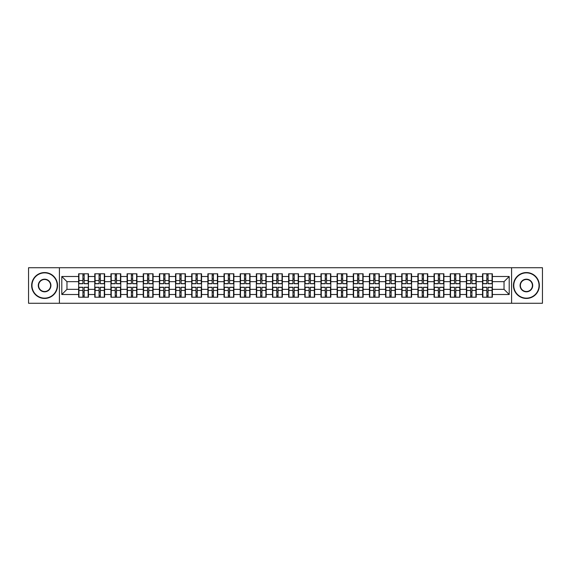 <?xml version="1.0" encoding="UTF-8"?>
<svg xmlns="http://www.w3.org/2000/svg" width="571" height="571" viewBox="0 0 571 571"><rect width="100%" height="100%" fill="white"/><g stroke="black" fill="none" stroke-linecap="round" stroke-linejoin="round"><path stroke-width="0.86" d="M511.587 303.265L542.45 303.265L542.45 267.735L511.587 267.735L511.587 303.265L59.413 303.265L59.413 267.735L28.55 267.735L28.55 303.265L59.413 303.265M511.587 267.735L59.413 267.735M504.029 289.333L504.029 281.667L492.373 281.667L492.373 289.333L504.029 289.333L509.204 294.508L509.204 276.492L492.373 276.492L492.373 273.795L482.538 273.795L482.538 281.667L476.221 281.667L476.221 289.333L482.538 289.333L482.538 281.667M509.204 294.508L492.373 294.508L492.373 297.205L482.538 297.205L482.538 294.508L476.221 294.508L476.221 297.205L466.379 297.205L466.379 294.508L460.062 294.508L460.062 297.205L450.226 297.205L450.226 294.508L443.903 294.508L443.903 297.205L434.067 297.205L434.067 294.508L427.75 294.508L427.75 297.205L417.908 297.205L417.908 294.508L411.591 294.508L411.591 297.205L401.756 297.205L401.756 294.508L395.439 294.508L395.439 297.205L385.596 297.205L385.596 294.508L379.28 294.508L379.28 297.205L369.444 297.205L369.444 294.508L363.12 294.508L363.12 297.205L353.285 297.205L353.285 294.508L346.968 294.508L346.968 297.205L337.126 297.205L337.126 294.508L330.809 294.508L330.809 297.205L320.973 297.205L320.973 294.508L314.657 294.508L314.657 297.205L304.814 297.205L304.814 294.508L298.497 294.508L298.497 297.205L288.662 297.205L288.662 294.508L282.338 294.508L282.338 297.205L272.503 297.205L272.503 294.508L266.186 294.508L266.186 297.205L256.343 297.205L256.343 294.508L250.027 294.508L250.027 297.205L240.191 297.205L240.191 294.508L233.874 294.508L233.874 297.205L224.032 297.205L224.032 294.508L217.715 294.508L217.715 297.205L207.88 297.205L207.88 294.508L201.556 294.508L201.556 297.205L191.72 297.205L191.72 294.508L185.404 294.508L185.404 297.205L175.561 297.205L175.561 294.508L169.244 294.508L169.244 297.205L159.409 297.205L159.409 294.508L153.092 294.508L153.092 297.205L143.25 297.205L143.25 294.508L136.933 294.508L136.933 297.205L127.097 297.205L127.097 294.508L120.774 294.508L120.774 297.205L110.938 297.205L110.938 294.508L104.621 294.508L104.621 297.205L94.779 297.205L94.779 294.508L88.462 294.508L88.462 297.205L78.627 297.205L78.627 294.508L61.796 294.508L61.796 276.492L78.627 276.492L78.627 281.667L66.971 281.667L66.971 289.333L78.627 289.333L78.627 281.667M482.538 276.492L476.221 276.492L476.221 273.795L466.379 273.795L466.379 276.492L460.062 276.492L460.062 273.795L450.226 273.795L450.226 276.492L443.903 276.492L443.903 273.795L434.067 273.795L434.067 276.492L427.75 276.492L427.75 273.795L417.908 273.795L417.908 276.492L411.591 276.492L411.591 273.795L401.756 273.795L401.756 276.492L395.439 276.492L395.439 273.795L385.596 273.795L385.596 276.492L379.28 276.492L379.28 273.795L369.444 273.795L369.444 276.492L363.12 276.492L363.12 273.795L353.285 273.795L353.285 276.492L346.968 276.492L346.968 273.795L337.126 273.795L337.126 276.492L330.809 276.492L330.809 273.795L320.973 273.795L320.973 276.492L314.657 276.492L314.657 273.795L304.814 273.795L304.814 276.492L298.497 276.492L298.497 273.795L288.662 273.795L288.662 276.492L282.338 276.492L282.338 273.795L272.503 273.795L272.503 276.492L266.186 276.492L266.186 273.795L256.343 273.795L256.343 276.492L250.027 276.492L250.027 273.795L240.191 273.795L240.191 276.492L233.874 276.492L233.874 273.795L224.032 273.795L224.032 276.492L217.715 276.492L217.715 273.795L207.88 273.795L207.88 276.492L201.556 276.492L201.556 273.795L191.72 273.795L191.72 276.492L185.404 276.492L185.404 273.795L175.561 273.795L175.561 276.492L169.244 276.492L169.244 273.795L159.409 273.795L159.409 276.492L153.092 276.492L153.092 273.795L143.25 273.795L143.25 276.492L136.933 276.492L136.933 273.795L127.097 273.795L127.097 276.492L120.774 276.492L120.774 273.795L110.938 273.795L110.938 276.492L104.621 276.492L104.621 273.795L94.779 273.795L94.779 276.492L88.462 276.492L88.462 273.795L78.627 273.795L78.627 276.492M482.538 289.333L482.538 294.508M476.221 289.333L476.221 294.508M476.221 276.492L476.221 281.667M460.062 289.333L466.379 289.333L466.379 281.667L460.062 281.667L460.062 294.508M466.379 289.333L466.379 294.508M466.379 276.492L466.379 281.667M460.062 276.492L460.062 281.667M443.903 289.333L450.226 289.333L450.226 281.667L443.903 281.667L443.903 294.508M450.226 289.333L450.226 294.508M450.226 276.492L450.226 281.667M443.903 276.492L443.903 281.667M427.75 289.333L434.067 289.333L434.067 281.667L427.75 281.667L427.75 294.508M434.067 289.333L434.067 294.508M434.067 276.492L434.067 281.667M427.75 276.492L427.75 281.667M411.591 289.333L417.908 289.333L417.908 281.667L411.591 281.667L411.591 294.508M417.908 289.333L417.908 294.508M417.908 276.492L417.908 281.667M411.591 276.492L411.591 281.667M395.439 289.333L401.756 289.333L401.756 281.667L395.439 281.667L395.439 294.508M401.756 289.333L401.756 294.508M401.756 276.492L401.756 281.667M395.439 276.492L395.439 281.667M379.28 289.333L385.596 289.333L385.596 281.667L379.28 281.667L379.28 294.508M385.596 289.333L385.596 294.508M385.596 276.492L385.596 281.667M379.28 276.492L379.28 281.667M363.12 289.333L369.444 289.333L369.444 281.667L363.12 281.667L363.12 294.508M369.444 289.333L369.444 294.508M369.444 276.492L369.444 281.667M363.12 276.492L363.12 281.667M346.968 289.333L353.285 289.333L353.285 281.667L346.968 281.667L346.968 294.508M353.285 289.333L353.285 294.508M353.285 276.492L353.285 281.667M346.968 276.492L346.968 281.667M330.809 289.333L337.126 289.333L337.126 281.667L330.809 281.667L330.809 294.508M337.126 289.333L337.126 294.508M337.126 276.492L337.126 281.667M330.809 276.492L330.809 281.667M314.657 289.333L320.973 289.333L320.973 281.667L314.657 281.667L314.657 294.508M320.973 289.333L320.973 294.508M320.973 276.492L320.973 281.667M314.657 276.492L314.657 281.667M298.497 289.333L304.814 289.333L304.814 281.667L298.497 281.667L298.497 294.508M304.814 289.333L304.814 294.508M304.814 276.492L304.814 281.667M298.497 276.492L298.497 281.667M282.338 289.333L288.662 289.333L288.662 281.667L282.338 281.667L282.338 294.508M288.662 289.333L288.662 294.508M288.662 276.492L288.662 281.667M282.338 276.492L282.338 281.667M266.186 289.333L272.503 289.333L272.503 281.667L266.186 281.667L266.186 294.508M272.503 289.333L272.503 294.508M272.503 276.492L272.503 281.667M266.186 276.492L266.186 281.667M250.027 289.333L256.343 289.333L256.343 281.667L250.027 281.667L250.027 294.508M256.343 289.333L256.343 294.508M256.343 276.492L256.343 281.667M250.027 276.492L250.027 281.667M233.874 289.333L240.191 289.333L240.191 281.667L233.874 281.667L233.874 294.508M240.191 289.333L240.191 294.508M240.191 276.492L240.191 281.667M233.874 276.492L233.874 281.667M217.715 289.333L224.032 289.333L224.032 281.667L217.715 281.667L217.715 294.508M224.032 289.333L224.032 294.508M224.032 276.492L224.032 281.667M217.715 276.492L217.715 281.667M201.556 289.333L207.88 289.333L207.88 281.667L201.556 281.667L201.556 294.508M207.88 289.333L207.88 294.508M207.88 276.492L207.88 281.667M201.556 276.492L201.556 281.667M185.404 289.333L191.72 289.333L191.72 281.667L185.404 281.667L185.404 294.508M191.72 289.333L191.72 294.508M191.72 276.492L191.72 281.667M185.404 276.492L185.404 281.667M169.244 289.333L175.561 289.333L175.561 281.667L169.244 281.667L169.244 294.508M175.561 289.333L175.561 294.508M175.561 276.492L175.561 281.667M169.244 276.492L169.244 281.667M153.092 289.333L159.409 289.333L159.409 281.667L153.092 281.667L153.092 294.508M159.409 289.333L159.409 294.508M159.409 276.492L159.409 281.667M153.092 276.492L153.092 281.667M136.933 289.333L143.25 289.333L143.25 281.667L136.933 281.667L136.933 294.508M143.25 289.333L143.25 294.508M143.25 276.492L143.25 281.667M136.933 276.492L136.933 281.667M120.774 289.333L127.097 289.333L127.097 281.667L120.774 281.667L120.774 294.508M127.097 289.333L127.097 294.508M127.097 276.492L127.097 281.667M120.774 276.492L120.774 281.667M104.621 289.333L110.938 289.333L110.938 281.667L104.621 281.667L104.621 294.508M110.938 289.333L110.938 294.508M110.938 276.492L110.938 281.667M104.621 276.492L104.621 281.667M88.462 289.333L94.779 289.333L94.779 281.667L88.462 281.667L88.462 294.508M94.779 289.333L94.779 294.508M94.779 276.492L94.779 281.667M88.462 276.492L88.462 281.667M78.627 289.333L78.627 294.508M66.971 289.333L61.796 294.508M61.796 276.492L66.971 281.667M492.373 289.333L492.373 294.508M492.373 276.492L492.373 281.667M509.204 276.492L504.029 281.667M88.155 273.795L88.155 283.737L84.165 283.737L84.165 273.795M82.923 273.795L82.923 283.737L78.934 283.737L78.934 273.795M82.923 275.143L84.165 275.143M84.165 278.976L82.923 278.976M78.934 297.205L78.934 287.263L82.923 287.263L82.923 297.205M84.165 297.205L84.165 287.263L88.155 287.263L88.155 297.205M84.165 295.857L82.923 295.857M82.923 292.024L84.165 292.024M44.602 298.133A12.633 12.633 0 0 0 57.236 285.5A12.633 12.633 0 0 0 44.602 272.867A12.633 12.633 0 0 0 31.969 285.5A12.633 12.633 0 0 0 44.602 298.133M44.602 272.553A12.947 12.947 0 0 1 57.55 285.5A12.947 12.947 0 0 1 44.602 298.447A12.947 12.947 0 0 1 31.655 285.5A12.947 12.947 0 0 1 44.602 272.553M44.602 291.817A6.317 6.317 0 0 1 38.286 285.5A6.317 6.317 0 0 1 44.602 279.183A6.317 6.317 0 0 1 50.919 285.5A6.317 6.317 0 0 1 44.602 291.817M44.602 279.49A6.01 6.01 0 0 0 38.592 285.5A6.01 6.01 0 0 0 44.602 291.51A6.01 6.01 0 0 0 50.612 285.5A6.01 6.01 0 0 0 44.602 279.49M526.398 298.133A12.633 12.633 0 0 0 539.031 285.5A12.633 12.633 0 0 0 526.398 272.867A12.633 12.633 0 0 0 513.764 285.5A12.633 12.633 0 0 0 526.398 298.133M526.398 272.553A12.947 12.947 0 0 1 539.345 285.5A12.947 12.947 0 0 1 526.398 298.447A12.947 12.947 0 0 1 513.45 285.5A12.947 12.947 0 0 1 526.398 272.553M526.398 291.817A6.317 6.317 0 0 1 520.081 285.5A6.317 6.317 0 0 1 526.398 279.183A6.317 6.317 0 0 1 532.714 285.5A6.317 6.317 0 0 1 526.398 291.817M526.398 279.49A6.01 6.01 0 0 0 520.388 285.5A6.01 6.01 0 0 0 526.398 291.51A6.01 6.01 0 0 0 532.408 285.5A6.01 6.01 0 0 0 526.398 279.49M104.307 273.795L104.307 283.737L100.325 283.737L100.325 273.795M99.076 273.795L99.076 283.737L95.093 283.737L95.093 273.795M99.076 275.143L100.325 275.143M100.325 278.976L99.076 278.976M120.467 273.795L120.467 283.737L116.477 283.737L116.477 273.795M115.235 273.795L115.235 283.737L111.245 283.737L111.245 273.795M115.235 275.143L116.477 275.143M116.477 278.976L115.235 278.976M136.619 273.795L136.619 283.737L132.636 283.737L132.636 273.795M131.394 273.795L131.394 283.737L127.404 283.737L127.404 273.795M131.394 275.143L132.636 275.143M132.636 278.976L131.394 278.976M152.778 273.795L152.778 283.737L148.788 283.737L148.788 273.795M147.546 273.795L147.546 283.737L143.564 283.737L143.564 273.795M147.546 275.143L148.788 275.143M148.788 278.976L147.546 278.976M168.937 273.795L168.937 283.737L164.948 283.737L164.948 273.795M163.706 273.795L163.706 283.737L159.716 283.737L159.716 273.795M163.706 275.143L164.948 275.143M164.948 278.976L163.706 278.976M95.093 297.205L95.093 287.263L99.076 287.263L99.076 297.205M100.325 297.205L100.325 287.263L104.307 287.263L104.307 297.205M100.325 295.857L99.076 295.857M99.076 292.024L100.325 292.024M111.245 297.205L111.245 287.263L115.235 287.263L115.235 297.205M116.477 297.205L116.477 287.263L120.467 287.263L120.467 297.205M116.477 295.857L115.235 295.857M115.235 292.024L116.477 292.024M127.404 297.205L127.404 287.263L131.394 287.263L131.394 297.205M132.636 297.205L132.636 287.263L136.619 287.263L136.619 297.205M132.636 295.857L131.394 295.857M131.394 292.024L132.636 292.024M143.564 297.205L143.564 287.263L147.546 287.263L147.546 297.205M148.788 297.205L148.788 287.263L152.778 287.263L152.778 297.205M148.788 295.857L147.546 295.857M147.546 292.024L148.788 292.024M159.716 297.205L159.716 287.263L163.706 287.263L163.706 297.205M164.948 297.205L164.948 287.263L168.937 287.263L168.937 297.205M164.948 295.857L163.706 295.857M163.706 292.024L164.948 292.024M185.09 273.795L185.09 283.737L181.107 283.737L181.107 273.795M179.865 273.795L179.865 283.737L175.875 283.737L175.875 273.795M179.865 275.143L181.107 275.143M181.107 278.976L179.865 278.976M175.875 297.205L175.875 287.263L179.865 287.263L179.865 297.205M181.107 297.205L181.107 287.263L185.09 287.263L185.09 297.205M181.107 295.857L179.865 295.857M179.865 292.024L181.107 292.024M201.249 273.795L201.249 283.737L197.259 283.737L197.259 273.795M196.017 273.795L196.017 283.737L192.027 283.737L192.027 273.795M196.017 275.143L197.259 275.143M197.259 278.976L196.017 278.976M192.027 297.205L192.027 287.263L196.017 287.263L196.017 297.205M197.259 297.205L197.259 287.263L201.249 287.263L201.249 297.205M197.259 295.857L196.017 295.857M196.017 292.024L197.259 292.024M217.401 273.795L217.401 283.737L213.418 283.737L213.418 273.795M212.176 273.795L212.176 283.737L208.187 283.737L208.187 273.795M212.176 275.143L213.418 275.143M213.418 278.976L212.176 278.976M208.187 297.205L208.187 287.263L212.176 287.263L212.176 297.205M213.418 297.205L213.418 287.263L217.401 287.263L217.401 297.205M213.418 295.857L212.176 295.857M212.176 292.024L213.418 292.024M233.56 273.795L233.56 283.737L229.571 283.737L229.571 273.795M228.329 273.795L228.329 283.737L224.346 283.737L224.346 273.795M228.329 275.143L229.571 275.143M229.571 278.976L228.329 278.976M224.346 297.205L224.346 287.263L228.329 287.263L228.329 297.205M229.571 297.205L229.571 287.263L233.56 287.263L233.56 297.205M229.571 295.857L228.329 295.857M228.329 292.024L229.571 292.024M249.72 273.795L249.72 283.737L245.73 283.737L245.73 273.795M244.488 273.795L244.488 283.737L240.498 283.737L240.498 273.795M244.488 275.143L245.73 275.143M245.73 278.976L244.488 278.976M240.498 297.205L240.498 287.263L244.488 287.263L244.488 297.205M245.73 297.205L245.73 287.263L249.72 287.263L249.72 297.205M245.73 295.857L244.488 295.857M244.488 292.024L245.73 292.024M265.872 273.795L265.872 283.737L261.889 283.737L261.889 273.795M260.647 273.795L260.647 283.737L256.657 283.737L256.657 273.795M260.647 275.143L261.889 275.143M261.889 278.976L260.647 278.976M256.657 297.205L256.657 287.263L260.647 287.263L260.647 297.205M261.889 297.205L261.889 287.263L265.872 287.263L265.872 297.205M261.889 295.857L260.647 295.857M260.647 292.024L261.889 292.024M282.031 273.795L282.031 283.737L278.041 283.737L278.041 273.795M276.799 273.795L276.799 283.737L272.81 283.737L272.81 273.795M276.799 275.143L278.041 275.143M278.041 278.976L276.799 278.976M272.81 297.205L272.81 287.263L276.799 287.263L276.799 297.205M278.041 297.205L278.041 287.263L282.031 287.263L282.031 297.205M278.041 295.857L276.799 295.857M276.799 292.024L278.041 292.024M298.19 273.795L298.19 283.737L294.201 283.737L294.201 273.795M292.959 273.795L292.959 283.737L288.969 283.737L288.969 273.795M292.959 275.143L294.201 275.143M294.201 278.976L292.959 278.976M288.969 297.205L288.969 287.263L292.959 287.263L292.959 297.205M294.201 297.205L294.201 287.263L298.19 287.263L298.19 297.205M294.201 295.857L292.959 295.857M292.959 292.024L294.201 292.024M314.343 273.795L314.343 283.737L310.353 283.737L310.353 273.795M309.111 273.795L309.111 283.737L305.128 283.737L305.128 273.795M309.111 275.143L310.353 275.143M310.353 278.976L309.111 278.976M305.128 297.205L305.128 287.263L309.111 287.263L309.111 297.205M310.353 297.205L310.353 287.263L314.343 287.263L314.343 297.205M310.353 295.857L309.111 295.857M309.111 292.024L310.353 292.024M330.502 273.795L330.502 283.737L326.512 283.737L326.512 273.795M325.27 273.795L325.27 283.737L321.28 283.737L321.28 273.795M325.27 275.143L326.512 275.143M326.512 278.976L325.27 278.976M321.28 297.205L321.28 287.263L325.27 287.263L325.27 297.205M326.512 297.205L326.512 287.263L330.502 287.263L330.502 297.205M326.512 295.857L325.27 295.857M325.27 292.024L326.512 292.024M346.654 273.795L346.654 283.737L342.671 283.737L342.671 273.795M341.429 273.795L341.429 283.737L337.44 283.737L337.44 273.795M341.429 275.143L342.671 275.143M342.671 278.976L341.429 278.976M337.44 297.205L337.44 287.263L341.429 287.263L341.429 297.205M342.671 297.205L342.671 287.263L346.654 287.263L346.654 297.205M342.671 295.857L341.429 295.857M341.429 292.024L342.671 292.024M362.813 273.795L362.813 283.737L358.824 283.737L358.824 273.795M357.582 273.795L357.582 283.737L353.599 283.737L353.599 273.795M357.582 275.143L358.824 275.143M358.824 278.976L357.582 278.976M353.599 297.205L353.599 287.263L357.582 287.263L357.582 297.205M358.824 297.205L358.824 287.263L362.813 287.263L362.813 297.205M358.824 295.857L357.582 295.857M357.582 292.024L358.824 292.024M378.973 273.795L378.973 283.737L374.983 283.737L374.983 273.795M373.741 273.795L373.741 283.737L369.751 283.737L369.751 273.795M373.741 275.143L374.983 275.143M374.983 278.976L373.741 278.976M369.751 297.205L369.751 287.263L373.741 287.263L373.741 297.205M374.983 297.205L374.983 287.263L378.973 287.263L378.973 297.205M374.983 295.857L373.741 295.857M373.741 292.024L374.983 292.024M395.125 273.795L395.125 283.737L391.135 283.737L391.135 273.795M389.893 273.795L389.893 283.737L385.91 283.737L385.91 273.795M389.893 275.143L391.135 275.143M391.135 278.976L389.893 278.976M385.91 297.205L385.91 287.263L389.893 287.263L389.893 297.205M391.135 297.205L391.135 287.263L395.125 287.263L395.125 297.205M391.135 295.857L389.893 295.857M389.893 292.024L391.135 292.024M411.284 273.795L411.284 283.737L407.294 283.737L407.294 273.795M406.052 273.795L406.052 283.737L402.063 283.737L402.063 273.795M406.052 275.143L407.294 275.143M407.294 278.976L406.052 278.976M402.063 297.205L402.063 287.263L406.052 287.263L406.052 297.205M407.294 297.205L407.294 287.263L411.284 287.263L411.284 297.205M407.294 295.857L406.052 295.857M406.052 292.024L407.294 292.024M427.436 273.795L427.436 283.737L423.454 283.737L423.454 273.795M422.212 273.795L422.212 283.737L418.222 283.737L418.222 273.795M422.212 275.143L423.454 275.143M423.454 278.976L422.212 278.976M418.222 297.205L418.222 287.263L422.212 287.263L422.212 297.205M423.454 297.205L423.454 287.263L427.436 287.263L427.436 297.205M423.454 295.857L422.212 295.857M422.212 292.024L423.454 292.024M443.596 273.795L443.596 283.737L439.606 283.737L439.606 273.795M438.364 273.795L438.364 283.737L434.381 283.737L434.381 273.795M438.364 275.143L439.606 275.143M439.606 278.976L438.364 278.976M434.381 297.205L434.381 287.263L438.364 287.263L438.364 297.205M439.606 297.205L439.606 287.263L443.596 287.263L443.596 297.205M439.606 295.857L438.364 295.857M438.364 292.024L439.606 292.024M459.755 273.795L459.755 283.737L455.765 283.737L455.765 273.795M454.523 273.795L454.523 283.737L450.533 283.737L450.533 273.795M454.523 275.143L455.765 275.143M455.765 278.976L454.523 278.976M450.533 297.205L450.533 287.263L454.523 287.263L454.523 297.205M455.765 297.205L455.765 287.263L459.755 287.263L459.755 297.205M455.765 295.857L454.523 295.857M454.523 292.024L455.765 292.024M475.907 273.795L475.907 283.737L471.924 283.737L471.924 273.795M470.675 273.795L470.675 283.737L466.693 283.737L466.693 273.795M470.675 275.143L471.924 275.143M471.924 278.976L470.675 278.976M466.693 297.205L466.693 287.263L470.675 287.263L470.675 297.205M471.924 297.205L471.924 287.263L475.907 287.263L475.907 297.205M471.924 295.857L470.675 295.857M470.675 292.024L471.924 292.024M492.066 273.795L492.066 283.737L488.077 283.737L488.077 273.795M486.835 273.795L486.835 283.737L482.845 283.737L482.845 273.795M486.835 275.143L488.077 275.143M488.077 278.976L486.835 278.976M482.845 297.205L482.845 287.263L486.835 287.263L486.835 297.205M488.077 297.205L488.077 287.263L492.066 287.263L492.066 297.205M488.077 295.857L486.835 295.857M486.835 292.024L488.077 292.024M82.923 280.547L78.934 280.547M82.923 283.609L78.934 283.609M88.155 280.547L84.165 280.547M88.155 283.609L84.165 283.609M84.165 290.453L88.155 290.453M84.165 287.391L88.155 287.391M78.934 290.453L82.923 290.453M78.934 287.391L82.923 287.391M99.076 280.547L95.093 280.547M99.076 283.609L95.093 283.609M104.307 280.547L100.325 280.547M104.307 283.609L100.325 283.609M115.235 280.547L111.245 280.547M115.235 283.609L111.245 283.609M120.467 280.547L116.477 280.547M120.467 283.609L116.477 283.609M131.394 280.547L127.404 280.547M131.394 283.609L127.404 283.609M136.619 280.547L132.636 280.547M136.619 283.609L132.636 283.609M147.546 280.547L143.564 280.547M147.546 283.609L143.564 283.609M152.778 280.547L148.788 280.547M152.778 283.609L148.788 283.609M163.706 280.547L159.716 280.547M163.706 283.609L159.716 283.609M168.937 280.547L164.948 280.547M168.937 283.609L164.948 283.609M100.325 290.453L104.307 290.453M100.325 287.391L104.307 287.391M95.093 290.453L99.076 290.453M95.093 287.391L99.076 287.391M116.477 290.453L120.467 290.453M116.477 287.391L120.467 287.391M111.245 290.453L115.235 290.453M111.245 287.391L115.235 287.391M132.636 290.453L136.619 290.453M132.636 287.391L136.619 287.391M127.404 290.453L131.394 290.453M127.404 287.391L131.394 287.391M148.788 290.453L152.778 290.453M148.788 287.391L152.778 287.391M143.564 290.453L147.546 290.453M143.564 287.391L147.546 287.391M164.948 290.453L168.937 290.453M164.948 287.391L168.937 287.391M159.716 290.453L163.706 290.453M159.716 287.391L163.706 287.391M179.865 280.547L175.875 280.547M179.865 283.609L175.875 283.609M185.09 280.547L181.107 280.547M185.09 283.609L181.107 283.609M181.107 290.453L185.09 290.453M181.107 287.391L185.09 287.391M175.875 290.453L179.865 290.453M175.875 287.391L179.865 287.391M196.017 280.547L192.027 280.547M196.017 283.609L192.027 283.609M201.249 280.547L197.259 280.547M201.249 283.609L197.259 283.609M197.259 290.453L201.249 290.453M197.259 287.391L201.249 287.391M192.027 290.453L196.017 290.453M192.027 287.391L196.017 287.391M212.176 280.547L208.187 280.547M212.176 283.609L208.187 283.609M217.401 280.547L213.418 280.547M217.401 283.609L213.418 283.609M213.418 290.453L217.401 290.453M213.418 287.391L217.401 287.391M208.187 290.453L212.176 290.453M208.187 287.391L212.176 287.391M228.329 280.547L224.346 280.547M228.329 283.609L224.346 283.609M233.56 280.547L229.571 280.547M233.56 283.609L229.571 283.609M229.571 290.453L233.56 290.453M229.571 287.391L233.56 287.391M224.346 290.453L228.329 290.453M224.346 287.391L228.329 287.391M244.488 280.547L240.498 280.547M244.488 283.609L240.498 283.609M249.72 280.547L245.73 280.547M249.72 283.609L245.73 283.609M245.73 290.453L249.72 290.453M245.73 287.391L249.72 287.391M240.498 290.453L244.488 290.453M240.498 287.391L244.488 287.391M260.647 280.547L256.657 280.547M260.647 283.609L256.657 283.609M265.872 280.547L261.889 280.547M265.872 283.609L261.889 283.609M261.889 290.453L265.872 290.453M261.889 287.391L265.872 287.391M256.657 290.453L260.647 290.453M256.657 287.391L260.647 287.391M276.799 280.547L272.81 280.547M276.799 283.609L272.81 283.609M282.031 280.547L278.041 280.547M282.031 283.609L278.041 283.609M278.041 290.453L282.031 290.453M278.041 287.391L282.031 287.391M272.81 290.453L276.799 290.453M272.81 287.391L276.799 287.391M292.959 280.547L288.969 280.547M292.959 283.609L288.969 283.609M298.19 280.547L294.201 280.547M298.19 283.609L294.201 283.609M294.201 290.453L298.19 290.453M294.201 287.391L298.19 287.391M288.969 290.453L292.959 290.453M288.969 287.391L292.959 287.391M309.111 280.547L305.128 280.547M309.111 283.609L305.128 283.609M314.343 280.547L310.353 280.547M314.343 283.609L310.353 283.609M310.353 290.453L314.343 290.453M310.353 287.391L314.343 287.391M305.128 290.453L309.111 290.453M305.128 287.391L309.111 287.391M325.27 280.547L321.28 280.547M325.27 283.609L321.28 283.609M330.502 280.547L326.512 280.547M330.502 283.609L326.512 283.609M326.512 290.453L330.502 290.453M326.512 287.391L330.502 287.391M321.28 290.453L325.27 290.453M321.28 287.391L325.27 287.391M341.429 280.547L337.44 280.547M341.429 283.609L337.44 283.609M346.654 280.547L342.671 280.547M346.654 283.609L342.671 283.609M342.671 290.453L346.654 290.453M342.671 287.391L346.654 287.391M337.44 290.453L341.429 290.453M337.44 287.391L341.429 287.391M357.582 280.547L353.599 280.547M357.582 283.609L353.599 283.609M362.813 280.547L358.824 280.547M362.813 283.609L358.824 283.609M358.824 290.453L362.813 290.453M358.824 287.391L362.813 287.391M353.599 290.453L357.582 290.453M353.599 287.391L357.582 287.391M373.741 280.547L369.751 280.547M373.741 283.609L369.751 283.609M378.973 280.547L374.983 280.547M378.973 283.609L374.983 283.609M374.983 290.453L378.973 290.453M374.983 287.391L378.973 287.391M369.751 290.453L373.741 290.453M369.751 287.391L373.741 287.391M389.893 280.547L385.91 280.547M389.893 283.609L385.91 283.609M395.125 280.547L391.135 280.547M395.125 283.609L391.135 283.609M391.135 290.453L395.125 290.453M391.135 287.391L395.125 287.391M385.91 290.453L389.893 290.453M385.91 287.391L389.893 287.391M406.052 280.547L402.063 280.547M406.052 283.609L402.063 283.609M411.284 280.547L407.294 280.547M411.284 283.609L407.294 283.609M407.294 290.453L411.284 290.453M407.294 287.391L411.284 287.391M402.063 290.453L406.052 290.453M402.063 287.391L406.052 287.391M422.212 280.547L418.222 280.547M422.212 283.609L418.222 283.609M427.436 280.547L423.454 280.547M427.436 283.609L423.454 283.609M423.454 290.453L427.436 290.453M423.454 287.391L427.436 287.391M418.222 290.453L422.212 290.453M418.222 287.391L422.212 287.391M438.364 280.547L434.381 280.547M438.364 283.609L434.381 283.609M443.596 280.547L439.606 280.547M443.596 283.609L439.606 283.609M439.606 290.453L443.596 290.453M439.606 287.391L443.596 287.391M434.381 290.453L438.364 290.453M434.381 287.391L438.364 287.391M454.523 280.547L450.533 280.547M454.523 283.609L450.533 283.609M459.755 280.547L455.765 280.547M459.755 283.609L455.765 283.609M455.765 290.453L459.755 290.453M455.765 287.391L459.755 287.391M450.533 290.453L454.523 290.453M450.533 287.391L454.523 287.391M470.675 280.547L466.693 280.547M470.675 283.609L466.693 283.609M475.907 280.547L471.924 280.547M475.907 283.609L471.924 283.609M471.924 290.453L475.907 290.453M471.924 287.391L475.907 287.391M466.693 290.453L470.675 290.453M466.693 287.391L470.675 287.391M486.835 280.547L482.845 280.547M486.835 283.609L482.845 283.609M492.066 280.547L488.077 280.547M492.066 283.609L488.077 283.609M488.077 290.453L492.066 290.453M488.077 287.391L492.066 287.391M482.845 290.453L486.835 290.453M482.845 287.391L486.835 287.391"/></g></svg>
